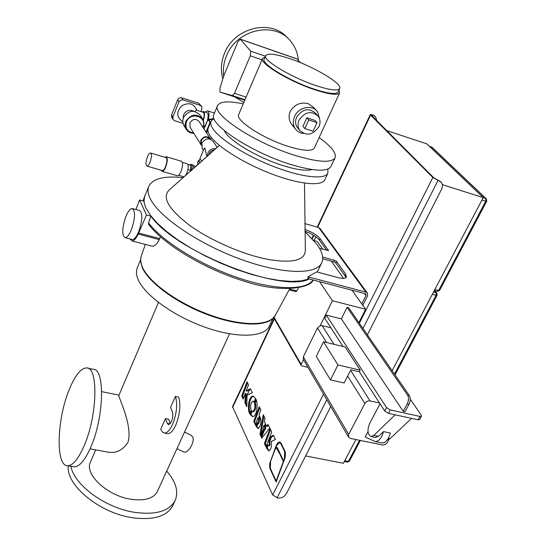 <?xml version="1.0" encoding="UTF-8"?>
<svg xmlns="http://www.w3.org/2000/svg" width="546" height="546" viewBox="0 0 546 546"><rect width="100%" height="100%" fill="white"/><g stroke="black" fill="none" stroke-linecap="round" stroke-linejoin="round"><path stroke-width="0.82" d="M170.311 423.594L168.687 419.246L165.493 418.611L160.749 429.211L162.319 431.961L164.414 433.046C167.124 433.08 169.799 430.289 172.447 424.672C176.713 413.841 177.709 404.429 175.423 396.43L178.638 397.099C180.944 405.084 179.962 414.489 175.689 425.307C173.041 430.917 170.352 433.701 167.629 433.66L167.021 433.544M175.423 396.43L170.598 407.214L172.399 411.95C173.184 414.762 172.836 418.038 171.362 421.778L168.543 424.713L167.26 423.396L170.018 423.935M165.493 418.611L167.26 423.396M183.367 451.795L183.688 451.945C187.831 454.04 195.113 442.035 192.738 437.025L191.182 435.326L184.534 432.104M69.424 389.086C56.948 418.345 55.248 466.059 67.622 465.724C72.864 465.642 78.365 458.995 84.139 445.782C97.516 415.417 98.478 366.714 86.568 367.915C80.938 368.12 75.225 375.177 69.424 389.086M73.075 466.673L74.195 466.871C79.504 466.803 85.053 460.182 90.854 447.003C104.286 416.728 105.071 368.113 93.004 369.267L87.756 368.168M107.309 451.999L108.797 452.272C116.489 453.303 122.891 449.972 127.996 442.28C133.244 424.761 116.68 394.171 119.008 395.127L158.47 302.464M166.701 471.082C176.071 481.982 178.856 491.871 175.054 500.743C169.13 511.206 155.76 515.09 134.951 512.387C105.596 508.149 74.024 485.019 70.953 466.304M172.932 505.282L172.638 505.924C166.68 516.455 153.31 520.399 132.528 517.745C99.645 513.192 65.657 485.032 68.291 465.84M157.446 491.291L157.248 491.721C153.351 498.594 144.622 501.112 131.06 499.269C107.139 495.864 83.845 473.86 90.575 461.896L95.686 449.89M327.941 169.055L327.818 173.273C324.652 179.852 301.767 177.395 274.106 166.714C246.471 156.101 219.785 139.346 212.838 128.672C210.776 125.546 210.203 123.007 211.131 121.076L214.005 118.53M324.884 179.559L324.72 179.907C321.492 186.623 298.594 184.316 270.993 173.689C243.407 163.131 216.83 146.335 209.957 135.544C207.917 132.378 207.371 129.811 208.313 127.832L210.954 121.499M243.823 102.471L234.725 96.915M233.784 96.062L233.101 95.407M223.676 76.058C222.823 69.369 223.737 62.708 226.426 56.081C236.425 28.993 275.737 20.584 291.155 41.837C295.386 47.209 297.802 53.406 298.396 60.442M222.823 78.795C220.475 70.55 221 62.148 224.413 53.583C234.118 27.314 271.819 18.407 287.803 38.261M299.044 120.168C297.502 123.887 297.7 127.259 299.631 130.289C306.483 136.377 312.926 135.162 318.96 126.631C320.577 122.795 320.338 119.321 318.25 116.223C311.343 110.36 304.941 111.677 299.044 120.168M317.103 114.933L315.704 113.363C308.824 107.528 302.457 108.831 296.594 117.288C295.065 120.98 295.27 124.338 297.195 127.355L298.246 128.617M303.562 133.477C299.993 133.101 297.215 131.518 295.236 128.733C292.929 125.102 292.69 121.062 294.526 116.612C298.362 107.071 312.483 104.177 317.574 111.841L319.717 119.342M294.287 127.027L291.387 124.072C288.827 120.168 288.431 115.97 290.185 111.473C294.512 104.402 300.58 101.822 308.388 103.72L313.541 107.357L316.182 110.292M224.345 130.665C228.023 140.192 258.879 158.504 284.705 166.12C297.563 169.929 306.681 171.075 312.059 169.553M265.649 55.719L264.216 59.07C260.524 63.397 289.414 80.999 314.093 89.1C328.057 93.646 336.036 94.642 338.035 92.09L338.111 91.919M315.711 85.497C329.682 90.07 337.653 91.1 339.632 88.589C342.949 83.982 314.551 67.001 290.615 58.92C276.31 54.095 268.011 52.962 265.731 55.528C262.066 59.78 291.018 77.341 315.711 85.497M217.499 105.815L213.964 114.285C207.023 123.246 252.272 153.187 292.185 164.899C314.387 171.321 327.3 171.888 330.924 166.605L331.081 166.271M243.223 103.883C228.788 100.812 220.27 101.324 217.67 105.412C210.831 114.094 256.333 143.885 296.307 155.787C318.543 162.319 331.436 163.022 334.991 157.896C336.745 153.255 331.463 146.485 319.144 137.578M262.517 58.579L238.779 114.312C234.466 120.004 263.595 138.991 289.127 146.669C303.562 150.955 311.957 151.44 314.325 148.109L314.428 147.891M265.083 57.03L262.606 58.374C258.743 62.886 288.902 81.258 314.673 89.715C329.231 94.451 337.544 95.489 339.626 92.827L339.039 89.892M362.817 305.337L367.485 296.048L367.478 293.209L365.95 292.124L308.899 277.054L308.135 278.658L307.739 278.057L308.504 276.46L316.748 271.901L338.165 277.621C342.683 278.753 345.42 278.596 346.382 277.143L345.611 274.051L344.86 275.587L345.802 277.764M304.941 231.497L317.274 244.772C322.488 252.129 323.908 258.265 321.539 263.158C315.731 275.293 280.61 274.235 238.793 258.579C197.004 243.031 158.326 216.23 150.102 198.362C147.782 193.448 147.393 189.312 148.935 185.947C153.126 178.44 164.599 175.675 183.36 177.655M317.328 271.949L321.539 263.158M309.132 278.917L301.385 280.842L291.468 281.395L279.62 280.501L266.175 278.167L251.542 274.42L236.2 269.376L220.652 263.186L205.439 256.06L191.066 248.239L178.016 239.987L166.701 231.6L157.466 223.341L150.539 215.472L146.082 208.238C143.803 203.255 143.448 199.051 145.018 195.618L148.601 186.773M304.504 183.101L305.357 250.102C305.221 260.305 292.956 263.445 268.571 259.514C243.673 254.886 210.756 240.656 189.564 225.307C167.997 208.715 161.404 196.765 169.792 189.462L219.431 145.407M214.482 149.945C212.114 150.075 210.408 151.201 209.364 153.33L208.981 154.934M147.359 156.92C145.659 161.95 145.529 165.008 146.963 166.107C147.939 166.093 148.976 164.79 150.068 162.203C151.774 157.152 151.911 154.088 150.478 152.996C149.488 153.01 148.451 154.32 147.359 156.92M162.169 170.502L162.367 170.557C163.37 170.557 164.428 169.274 165.527 166.701C167.24 161.684 167.356 158.627 165.861 157.528L150.669 153.051M161.172 170.215L162.148 171.369C163.281 171.369 164.469 169.929 165.711 167.035C167.636 161.391 167.765 157.951 166.086 156.709L164.872 157.234M177.15 175.703L177.375 175.771C178.542 175.778 179.75 174.351 180.999 171.485C182.937 165.875 183.033 162.449 181.299 161.193L166.305 156.777M183.429 176.651L183.633 176.706C184.678 176.72 185.763 175.457 186.875 172.911C188.602 167.943 188.677 164.899 187.114 163.78L182.309 162.367M198.321 164.1L197.618 162.49L198.396 160.633M200.007 162.974L198.41 160.585L199.474 160.053M202.102 161.111L200.314 159.575L199.986 158.47L203.781 149.406L204.873 147.993L206.702 155.706M204.272 128.139L203.767 128.61M205.746 124.597L203.037 127.402M183.169 118.107L183.586 114.742C186.07 110.469 189.448 109.316 193.714 111.282M184.138 125.908L182.685 121.99L183.34 117.663C188.691 110.094 194.369 109.357 200.375 115.445L202.273 118.311M190.254 127.546L189.796 122.925C192.793 118.707 195.959 118.305 199.29 121.71L210.196 138.5M201.358 145.263L200.873 144.533L200.73 140.295C203.849 135.961 207.111 135.531 210.531 139.012L210.66 139.257M201.365 144.26L201.235 140.445C203.856 136.677 206.729 136.193 209.869 139.005M217.185 147.475L213.384 141.639C209.357 137.544 205.508 138.056 201.843 143.161L202.361 148.73M215.923 148.628C212.333 148.205 209.678 149.631 207.965 152.914L207.535 156.238M125.826 216.612C122.004 228.078 121.744 235.094 125.048 237.653C127.054 237.606 129.177 234.951 131.409 229.695C135.272 218.113 135.551 211.063 132.241 208.531C130.194 208.599 128.051 211.295 125.826 216.612M131.852 239.428L132.303 239.544C134.336 239.51 136.48 236.868 138.718 231.627C142.588 220.086 142.84 213.042 139.476 210.503L132.692 208.654M269.451 325.839L269.185 326.406C263.861 337.537 236.336 338.431 204.654 327.081C172.98 315.827 143.946 294.54 137.892 278.986C136.125 274.529 135.974 270.693 137.435 267.472L140.554 259.91M273.355 317.97L272.201 319.069C262.66 327.259 234.132 325.28 204.122 313.343C174.113 301.46 147.98 281.661 142.076 267.144L140.554 259.978M275.819 447.59L276.583 445.625L279.497 442.588L280.78 443.68L282.528 447.263L282.773 446.642L281.04 443.147L279.6 441.926L277.832 442.779L276.303 445.386L269.683 463.534L269.772 468.113L272.222 473.573L272.468 472.945L270.366 468.359L270.57 461.37L275.157 449.372L276.515 447.952L279.839 454.135L280.084 453.501L277.395 447.918L276.631 447.256L275.819 447.59L277.102 447.495M261.022 436.582L261.746 438.138L269.772 428.016L268.004 424.419L266.55 426.194L265.711 424.433L264.53 427.491L264.967 428.398L263.397 430.432L261.022 436.582L261.889 436.752L264.257 430.61L265.834 428.576L265.397 427.661L266.23 425.511M258.681 423.744L260.326 417.615L259.828 416.509L258.579 419.758L257.91 423.587L257.303 423.095L256.088 426.249L256.941 426.419L258.019 423.607M260.326 417.608C261.534 422.386 260.776 426.051 258.074 428.61L256.088 426.249M250.136 414.516L252.627 416.646C257.152 416.571 258.326 402.702 255.876 399.181L254.456 402.982C255.473 406.859 254.866 409.725 252.627 411.588L251.549 410.756L250.136 414.516L250.983 414.687L252.894 416.659M253.781 421.307L255.726 425.477L256.927 422.345L256.531 421.451L257.849 418.011L258.265 418.871L259.473 415.718L259.077 414.837L260.865 409.916L259.275 406.688L253.781 421.307L254.634 421.478L259.794 407.746M266.352 447.761L268.769 450.921C271.082 449.331 271.888 446.423 271.185 442.192L271.028 441.577L275.43 439.496L273.273 435.114L270.523 437.012L268.891 441.223L269.349 443.161L269.103 444.778L268.373 445.57L267.526 444.731L266.352 447.761L267.226 447.932L268.168 445.509M376.836 120.802L375.614 116.919L372.952 115.001L370.304 114.578L370.563 115.097L432.848 177.525L438.056 180.351L362.974 328.453M330.78 406.586L286.363 493.714C284.35 496.901 281.449 498.334 277.661 498.02L272.672 494.963L232.528 406.633L274.14 318.42M249.781 413.779C247.188 410.189 248.341 396.273 253.044 396.089L255.521 398.437L254.122 402.177L252.955 401.187C250.539 403.16 249.945 406.115 251.174 410.066L249.781 413.779M246.164 390.95L248.498 384.807L247.01 381.791L241.714 395.993L243.168 399.044L245.345 393.27L244.929 402.743L246.792 406.654L247.079 395.174L252.361 392.656L250.423 388.718L246.164 390.95L246.997 391.127L250.669 389.209M260.005 434.398L260.654 435.79L262.995 429.722L263.704 425.75L264.162 426.706L265.342 423.648L264.462 421.805L264.94 418.202L263.199 414.667L260.005 434.398L260.872 434.568L263.868 416.018M269.512 437.715L265.977 446.942L264.394 443.529L270.024 428.528L271.71 431.941L269.553 437.721M282.937 448.095L284.65 451.61L284.432 458.695L283.606 460.81L280.494 454.34L280.241 454.968L283.36 461.459L276.146 480.971L272.863 473.798L272.618 474.419L276.16 482.022L285.265 457.173L285.401 452.354L283.183 447.461L282.937 448.095L283.565 448.218M270.557 429.606L265.267 443.7L266.339 446.014M243.496 398.171L242.54 396.171L247.522 382.828M245.345 393.27L246.191 393.482L245.761 402.921L246.826 405.152M371.239 115.022L433.804 177.825L440.615 181.627M253.61 396.253C249.454 396.881 248.15 408.817 250.164 412.756M254.347 401.583L253.146 401.228M268.373 445.57L269.451 445.72L269.983 444.949L269.765 441.393L271.403 437.189L273.56 435.701M267.226 447.932L269.117 450.887M254.634 421.478L256.074 424.57M253.317 411.732L253.474 411.766C255.712 409.903 256.32 407.036 255.303 403.16L256.333 400.389M250.983 414.687L252.204 411.431M256.941 426.419L258.415 428.576M261.889 436.752L262.237 437.51M266.55 426.194L267.417 426.371L268.386 425.191M279.702 442.629L280.944 442.97M279.081 442.615L280.146 442.11M276.61 447.973L277.511 448.15M276.522 481.046L276.146 480.971M375.361 437.401L378.528 436.336L383.476 431.593L390.37 433.039C388.534 439.523 385.756 442.833 382.036 442.97L381.361 442.833M383.476 431.593C381.64 438.097 378.869 441.421 375.17 441.564L365.199 436.977L368.004 431.681M379.545 403.03L370.072 400.935C367.868 400.675 366.134 401.535 364.865 403.508L348.689 434.473L348.546 437.087L350.43 438.424L382.282 444.935C384.411 445.161 386.104 444.321 387.346 442.431L388.916 439.523M274.01 317.233L301.18 364.428L303.487 359.718M301.18 364.428L301.146 365.397L301.856 365.922L307.91 367.308M409.329 395.584C410.64 398.027 410.531 400.914 409.002 404.238L407.261 403.849C408.79 400.525 408.899 397.638 407.596 395.188L409.329 395.584L348.669 307.746L347.085 307.337L341.346 318.891L326.255 315.11L324.727 318.236L342.97 346.464M330.903 327.798L322.16 325.641L334.043 344.321M326.59 342.526L317.451 327.962L320.154 325.723L332.412 300.73L365.622 309.275L358.913 322.577M320.154 325.723L322.16 325.641M386.5 407.562L390.322 409.944L388.499 413.356L384.684 410.974L386.5 407.562L326.255 315.11M419.676 419.533L418.106 419.799L419.942 416.434L390.322 409.944M419.942 416.434L421.505 416.188L421.287 415.206L410.251 399.174M407.261 403.849L403.228 411.336L404.968 411.718L409.002 404.238M403.228 411.336L341.346 318.891M160.449 236.827L159.275 239.619C157.002 244.185 154.648 246.376 152.218 246.205L151.631 246.048M148.778 224.59L148.492 222.829L151.01 216.216L146.492 214.988L139.558 199.972L135.906 209.528M317.888 270.782L317.403 272.079M309.295 278.965C282.446 293.523 175.423 251.583 151.01 216.216M139.558 199.972L143.973 201.194L144.649 196.178L145.475 194.492M130.009 238.943L131.975 240.936C133.893 240.97 135.968 238.684 138.206 234.07L146.492 214.988M159.753 238.602L138.704 233.046M159.275 239.619L138.206 234.07M295.898 291.619L296.847 290.909L298.471 287.885M365.622 309.275L352.027 290.219M343.57 278.358L331.272 261.125M322.863 249.331L317.417 241.694L313.622 240.158M332.412 300.73L319.56 281.668M384.684 410.974L359.343 371.778L360.189 370.133L337.967 364.967L330.439 379.886L344.123 382.978L350.846 369.813L359.343 371.778M337.967 364.967L323.498 341.782L345.168 346.99L360.189 370.133M388.499 413.356L395.174 414.81L373.867 435.374L371.157 436.534C367.574 434.596 367.042 430.303 369.553 423.655L380.043 403.801M395.174 414.81L418.106 419.799M407.596 395.188L347.085 307.337M317.451 327.962L303.31 356.831L348.689 434.473M303.371 359.521L303.31 356.831M411.548 418.373L390.021 438.725L387.346 439.871M323.498 341.782L316.284 356.374L330.439 379.886M386.548 130.528L426.835 143.878L483.224 197.604L392.137 370.679M355.89 439.544L343.4 463.274L305.617 455.951M246.021 397.242L249.563 389.783M438.056 180.351L441.175 182.2C442.697 184.227 442.82 186.609 441.543 189.339L367.369 334.821M372.952 115.001L375.122 116.414M373.327 115.37L372.747 115.179L372.256 116.216M371.239 115.008L372.747 115.179M483.224 197.604L442.315 184.644M203.269 120.031C204.525 115.622 204.45 113.036 203.057 112.251L196.041 110.033L195.024 111.493M182.657 121.621C176.535 117.247 176.181 112.012 181.586 105.924C188.766 101.986 193.864 103.447 196.894 110.306M171.826 117.513L171.574 114.885L177.668 99.761L178.706 98.389L179.955 97.782L181.641 97.823L182.978 99.904L200.239 105.385L201.747 106.586L201.877 109.091L200.86 111.555M182.924 123.294L174.563 120.714L172.952 119.383L172.87 117.028L178.992 101.849L177.668 99.761M181.641 97.823L198.833 103.296L201.549 106.293M182.978 99.904L180.637 100.102L178.992 101.849M203.501 111.568L206.907 112.64C208.415 113.418 208.552 116.141 207.323 120.796M202.047 111.93L203.276 111.493C204.859 112.421 204.914 115.397 203.426 120.42M205.146 112.087L207.439 110.831C209.098 111.527 209.425 114.346 208.415 119.287M200.314 159.575L200.007 159.07M200.341 162.681L198.826 161.589L199.822 159.22M191.817 170.229C192.397 166.728 192.076 164.756 190.868 164.319L189.53 164.899M194.048 168.264L192.799 164.885L191.093 164.38M191.127 170.837L190.82 165.977M190.54 171.355L190.807 165.274L187.858 164.407M187.906 169.601L190.902 170.482M308.899 277.054L308.504 276.46M304.934 231.211C311.657 233.654 316.455 236.602 319.342 240.056L326.781 250.416M308.135 278.658L365.172 293.68L365.936 294.226L365.936 295.639L361.793 303.904M322.679 258.784L333.749 261.8L335.845 263.029L344.86 275.587M315.895 236.793L314.223 240.322M367.281 292.943L320.086 228.549L318.659 227.511L304.791 223.567M304.9 229.511C311.902 231.927 316.953 234.951 320.038 238.582L328.528 250.58L319.608 248.43M322.625 257.043L334.48 260.285L336.575 261.52L345.611 274.051M306.852 117.759L302.975 126.379L304.839 128.583L313.104 131.238L317.014 122.625L315.103 120.448L306.852 117.759L308.743 119.929L304.839 128.583M317.014 122.625L308.743 119.929M237.981 41.516L240.349 39.257L250.723 51.174L250.293 55.822L234.493 93.311L232.46 95.625L220.024 92.131L219.874 88.329L223.921 75.396L237.981 41.516M240.199 39.135L296.642 58.763L300.566 62.708M267.717 48.703L270.618 49.713M244.929 402.743L245.761 402.921M245.359 393.304L246.191 393.482M241.714 395.993L242.54 396.171M268.891 441.223L269.765 441.393M270.523 437.012L271.403 437.189M257.849 418.011L258.538 418.154M254.456 402.982L255.303 403.16M258.579 419.758L259.432 419.935M263.397 430.432L264.257 430.61M264.967 428.398L265.834 428.576M264.53 427.491L265.397 427.661M263.704 425.75L264.469 425.907M264.394 443.529L265.267 443.7M272.618 474.419L273.198 474.529M283.36 461.459L283.736 461.527M280.241 454.968L280.856 455.091M283.606 460.81L283.988 460.879M210.415 122.795L207.89 119.444L213.82 118.619M206.013 132.057L209.937 122.645M206.606 132.971L207.862 129.962M212.681 119.287L208.777 119.82L210.531 122.516M211.855 138.083L210.101 138.356M194.014 167.165L194.103 168.209M202.757 127.047L202.798 126.952C207.576 116.619 190.383 111.193 186.439 121.881C184.882 128.187 187.278 131.879 193.632 132.944M183.606 125.041L185.974 128.89L185.019 125.28L185.715 121.471C191.114 113.855 196.833 113.104 202.866 119.226L203.931 122.952L203.214 126.897M275.498 314.946L275.136 315.615C269.198 326.215 241.202 326.419 209.323 314.749C177.45 303.166 148.382 281.948 142.178 266.591C140.472 262.442 140.199 258.838 141.359 255.781L145.311 244.41M370.563 115.097L317.649 227.225M313.8 235.381L312.264 238.636M274.399 318.864L232.576 407.487M272.672 494.963L323.539 394.151M359.343 323.205L432.848 177.525M148.649 224.426C163.698 244.54 205.303 269.383 244.396 281.238C283.715 294.383 312.367 286.807 313.056 279.955C305.903 290.677 275.054 290.431 237.537 277.6C200.054 264.83 162.435 241.393 148.492 222.829M289.557 289.039L296.847 290.909M364.865 403.508L347.645 376.078M350.587 370.318L370.072 400.935M378.528 436.336L373.867 435.374M390.021 438.725L388.329 438.37M438.691 180.555L438.22 180.084M326.815 399.774L277.061 497.918M434.896 289.435L438.643 290.458L485.769 201.187L481.968 199.986M483.169 197.707L485.81 198.539L431.572 146.997L429.333 146.253M344.744 460.728L348.389 461.438L359.548 440.294M394.492 374.099L436.077 295.318L432.33 294.301M433.551 291.98L436.158 292.69L434.432 290.622M485.81 198.539L485.769 201.187L486.725 201.249L486.418 198.928L485.81 198.539M429.252 146.178L432.139 147.365L486.254 198.771M434.288 290.581L437.366 291.414L439.619 290.417L437.25 291.387M436.158 292.69L436.077 295.318L437.053 295.27L436.882 293.175L436.158 292.69M349.406 461.206L347.392 462.141M171.574 114.885L172.87 117.028M200.239 105.385L198.833 103.296M365.936 295.639L364.353 293.468M365.95 292.124L318.659 227.511M334.48 260.285L333.749 261.8M336.575 261.52L335.845 263.029M328.446 250.239L328.214 250.723M320.038 238.582L319.342 240.056M296.963 58.948L240.349 39.257M261.984 59.828L250.293 55.822M265.424 56.238L250.723 51.174M246.11 97.099L234.493 93.311M232.46 95.625L244.997 99.706L232.412 95.618M244.799 100.184L220.024 92.131M266.789 448.71L267.663 448.88M256.224 426.549L257.084 426.726M277.115 448.478L277.723 448.594M270.079 468.966L270.7 469.082M274.884 449.133L275.225 449.201M275.307 448.007L275.969 448.136M276.303 445.386L276.651 445.454M280.78 443.68L281.361 443.789M284.432 458.695L284.8 458.763M284.65 451.61L285.23 451.719M204.04 129.027L207.937 119.663M164.414 433.046L167.629 433.66M183.688 451.945L176.924 448.737M67.622 465.724L74.195 466.871M90.042 448.867L108.797 452.272M327.818 173.273L324.72 179.907M299.631 130.289L297.195 127.355M295.236 128.733L291.387 124.072M338.035 92.09L339.632 88.589M330.924 166.605L334.991 157.896M314.325 148.109L339.626 92.827M146.963 166.107L162.367 170.557M162.148 171.369L177.375 175.771M178.624 175.259L183.633 176.706M185.974 128.89C187.688 131.825 190.322 133.306 193.885 133.354M203.016 127.45L203.951 122.993L202.866 119.226M189.947 127.054L200.873 144.533M201.993 148.143L203.378 150.362M206.217 154.928L207.214 156.525M196.847 165.779L197.809 163.479M125.048 237.653L132.303 239.544M141.168 256.327L140.547 260.176M382.036 442.97L375.17 441.564M272.201 319.069L275.136 315.615L289.708 288.766M143.025 200.935L144.41 196.881M269.185 326.406L272.973 318.366M152.218 246.205L131.975 240.936M289.107 289.871L295.973 291.639M375.805 437.496L371.157 436.534M348.546 437.087L303.242 359.288M421.505 416.188L419.662 419.553M301.146 365.397L273.683 317.622M370.297 114.592L317.219 227.102M313.424 235.149L311.943 238.288M431.975 147.215L431.422 146.894M439.619 290.417L486.725 201.249M436.766 293.038L434.841 290.731M360.367 440.458L349.399 461.22L347.468 462.162L344.314 461.547M395.017 374.856L437.053 295.27M171.662 117.233L172.952 119.383M214.476 113.056L207.726 110.92M193.694 165.738L196.103 166.441M157.248 491.721L229.525 333.811M175.054 500.743L172.638 505.924M101.699 391.639L119.001 395.147M253.474 411.766L252.627 411.588M258.763 423.764L257.91 423.587M203.958 128.897L207.883 119.451"/></g></svg>
